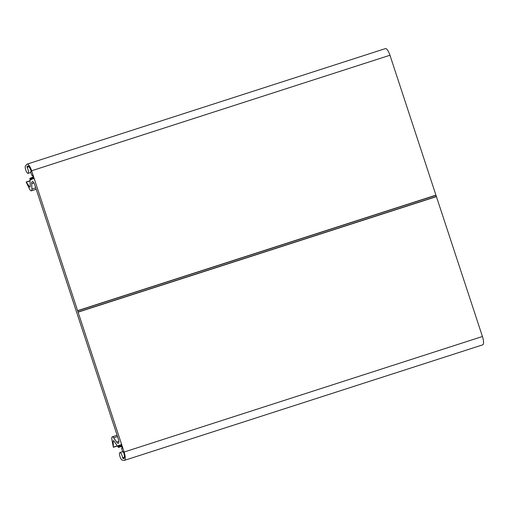 <?xml version="1.0" encoding="UTF-8"?>
<svg xmlns="http://www.w3.org/2000/svg" width="509" height="509" viewBox="0 0 509 509"><rect width="100%" height="100%" fill="white"/><g stroke="black" fill="none" stroke-linecap="round" stroke-linejoin="round"><path stroke-width="0.76" d="M124.241 457.985L122.911 458.412L122.656 457.877A3.938 1.145 -107.9 0 0 122.173 455.873A3.938 1.145 -107.9 0 0 119.895 452.552A3.938 1.145 -107.9 0 0 120.035 456.726A3.938 1.145 -107.9 0 0 122.128 460.053L124.024 460.397A7.87 2.297 -107.9 0 0 124.393 460.378A7.87 2.297 -107.9 0 0 124.113 452.037L77.654 310.814L435.978 195.284L389.964 55.239A7.87 2.297 -107.9 0 0 385.408 48.603L27.085 164.133A7.87 2.297 -107.9 0 0 26.71 164.407L25.45 166.01A3.938 1.145 -107.9 0 0 25.774 170.044A3.938 1.145 -107.9 0 0 28.052 173.365A3.938 1.145 -107.9 0 0 27.912 169.192A3.938 1.145 -107.9 0 0 27.123 167.308L27.009 166.717L28.479 166.246M122.911 458.412L123.509 458.52A5.904 1.724 72.1 0 0 123.789 458.507A5.904 1.724 72.1 0 0 123.579 452.246L123.432 451.814L122.796 452.068L121.562 448.327L122.205 448.073L120.977 444.332L120.665 446.571L119.838 445L120.111 446.794L119.278 445.222L119.551 447.017L118.724 445.445L118.998 447.239L118.171 445.668L118.444 447.456L113.717 440.648L113.183 440.864L113.361 447.296L111.891 439.611A4.918 1.438 -107.9 0 1 112.304 436.798A4.918 1.438 -107.9 0 1 113.672 437.804L117.515 436.563M36.209 189.259L31.373 190.818A4.918 1.438 -107.9 0 1 29.471 188.934L26.137 181.987L29.738 187.058L30.273 186.841L29.942 178.284L30.775 179.855L30.502 178.061L31.329 179.632L31.055 177.838L31.882 179.41L31.609 177.622L32.442 179.193L32.162 177.399L33.709 178.894L32.474 175.16L31.838 175.414L30.604 171.673L31.246 171.418L31.106 170.986A5.904 1.724 72.1 0 0 27.69 166.004A5.904 1.724 72.1 0 0 27.403 166.214L27.009 166.717M435.978 195.284L436.372 196.48L78.049 312.011M113.672 437.804L116.65 442.086A5.904 1.724 72.1 0 0 118.292 443.288A5.904 1.724 72.1 0 0 118.737 442.785A3.938 1.145 72.1 0 0 118.298 438.949L34.777 184.92A3.938 1.145 72.1 0 0 32.888 181.668A5.904 1.724 72.1 0 0 32.309 181.567A5.904 1.724 72.1 0 0 31.685 183.673L31.895 189.062L35.732 187.827M124.393 460.378L482.717 344.847A7.87 2.297 -107.9 0 0 482.437 336.506L436.372 196.48M27.085 164.133A7.87 2.297 -107.9 0 1 31.641 170.769L77.654 310.814M31.373 190.818A4.918 1.438 -107.9 0 0 31.895 189.062M123.452 451.858L122.796 452.068M120.665 446.571L121.613 446.266M121.664 446.418L118.444 447.456M113.742 440.686L113.183 440.864M29.942 178.284L30.502 178.099M33.11 177.094L32.162 177.399M32.493 175.204L31.838 175.414M120.111 446.794L121.626 446.304M121.651 446.38L118.998 447.239M30.502 178.061L31.062 177.883M32.169 177.437L31.609 177.622M119.551 447.017L121.638 446.342M31.055 177.838L31.615 177.66M122.656 457.877L124.387 457.317M30.044 180.899L26.303 182.107M28.956 166.717L27.123 167.308M116.65 442.086L118.832 441.386M436.442 196.62L78.119 312.151M124.113 452.037L482.437 336.506M123.509 458.52L124.018 458.354M113.424 447.087L117.318 445.833M33.938 182.947L31.685 183.673M28.04 166.01L27.403 166.214M31.641 170.769L389.964 55.239M77.629 310.655L435.952 195.125M122.663 451.661L119.895 452.552M30.864 172.462L28.052 173.365M30.037 180.733L26.137 181.987M117.083 435.259L112.304 436.798M117.426 445.986L113.361 447.296"/></g></svg>
